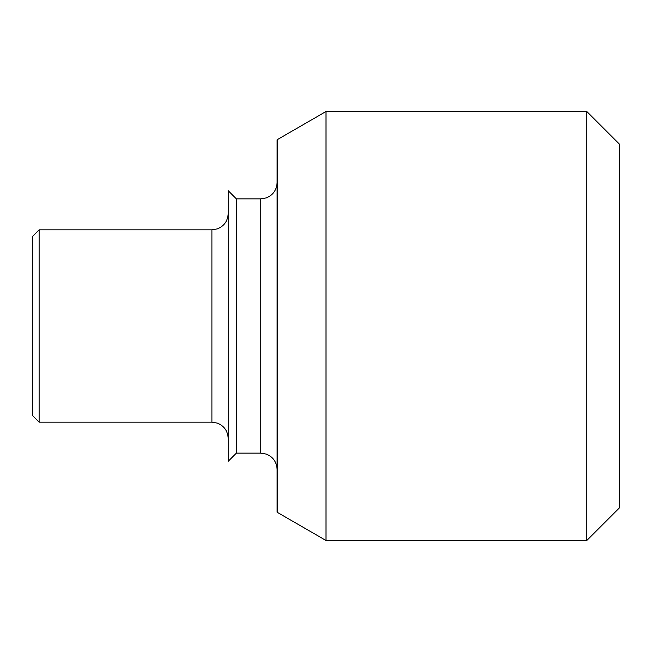 <?xml version="1.0" encoding="UTF-8"?>
<svg xmlns="http://www.w3.org/2000/svg" width="652" height="652" viewBox="0 0 652 652"><rect width="100%" height="100%" fill="white"/><g stroke="black" fill="none" stroke-linecap="round" stroke-linejoin="round"><path stroke-width="0.98" d="M39.12 229.83L39.12 422.17L32.6 415.65L32.6 236.35L39.12 229.83L211.9 229.83L211.9 422.17L217.418 423.132C224.231 425.984 227.825 431.094 228.2 438.47M228.2 326L228.2 461.29L236.35 453.14L236.35 198.86L228.2 190.71L228.2 326M277.654 512.57L277.654 139.43L277.1 139.756L277.1 512.244L326 540.475L326 111.525L586.8 111.525L586.8 540.475L326 540.475M586.8 111.525L619.4 144.125L619.4 507.875L586.8 540.475M236.35 198.86L260.8 198.86L260.8 453.14L266.318 454.102C273.131 456.954 276.725 462.064 277.1 469.44M211.9 422.17L39.12 422.17M211.9 229.83L217.418 228.868C224.231 226.016 227.825 220.906 228.2 213.53M260.8 453.14L236.35 453.14M260.8 198.86L266.318 197.898C273.131 195.046 276.725 189.936 277.1 182.56M277.654 139.43L326 111.525"/></g></svg>
